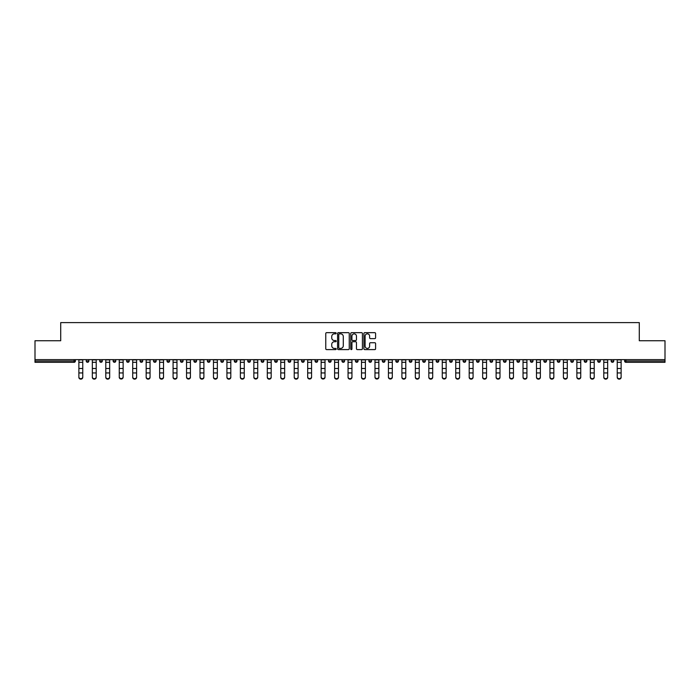<?xml version="1.0" encoding="UTF-8"?>
<svg xmlns="http://www.w3.org/2000/svg" width="700" height="700" viewBox="0 0 700 700"><rect width="100%" height="100%" fill="white"/><g stroke="black" fill="none" stroke-linecap="round" stroke-linejoin="round"><path stroke-width="1.05" d="M336.192 333.252A0.595 0.595 0 0 0 335.606 332.666L326.602 332.666A0.849 0.849 0 0 0 325.762 333.506L325.762 348.749A0.849 0.849 0 0 0 326.602 349.598L335.606 349.598A0.595 0.595 0 0 0 336.192 349.011A0.595 0.595 0 0 0 335.606 348.416L334.442 348.416A2.712 2.712 0 0 1 331.73 345.704L331.73 344.435A2.712 2.712 0 0 1 334.442 341.723L335.606 341.723A0.595 0.595 0 0 0 336.192 341.127A0.595 0.595 0 0 0 335.606 340.541L334.442 340.541A2.712 2.712 0 0 1 331.73 337.829L331.73 336.56A2.712 2.712 0 0 1 334.442 333.848L335.606 333.848A0.595 0.595 0 0 0 336.192 333.252M374.754 338.634A0.849 0.849 0 0 0 375.594 337.785L375.594 333.506A0.849 0.849 0 0 0 374.754 332.666L364.752 332.666A0.849 0.849 0 0 0 363.912 333.506L363.912 348.749A0.849 0.849 0 0 0 364.752 349.598L374.754 349.598A0.849 0.849 0 0 0 375.594 348.749L375.594 343.586A0.849 0.849 0 0 0 374.754 342.738L370.475 342.738A0.849 0.849 0 0 0 369.626 343.586L369.626 346.15A2.266 2.266 0 0 1 367.36 348.416A2.266 2.266 0 0 1 365.094 346.15L365.094 336.114A2.266 2.266 0 0 1 367.36 333.848A2.266 2.266 0 0 1 369.626 336.114L369.626 337.785A0.849 0.849 0 0 0 370.475 338.634L374.754 338.634M35 359.634L35 340.743L60.707 340.743L60.707 322.621L639.293 322.621L639.293 340.743L665 340.743L665 359.634L35 359.634L35 361.016L74.086 361.016L74.086 359.634M349.256 333.506A0.849 0.849 0 0 0 348.416 332.666L338.415 332.666A0.849 0.849 0 0 0 337.575 333.506L337.575 348.749A0.849 0.849 0 0 0 338.415 349.598L348.416 349.598A0.849 0.849 0 0 0 349.256 348.749L349.256 333.506M351.584 332.666L361.585 332.666A0.849 0.849 0 0 1 362.425 333.506L362.425 348.749A0.849 0.849 0 0 1 361.585 349.598L357.306 349.598A0.849 0.849 0 0 1 356.457 348.749L356.457 342.571A0.849 0.849 0 0 0 355.609 341.723L352.774 341.723A0.849 0.849 0 0 0 351.925 342.571L351.925 349.011A0.595 0.595 0 0 1 351.33 349.598A0.595 0.595 0 0 1 350.744 349.011L350.744 333.506A0.849 0.849 0 0 1 351.584 332.666M75.381 359.634L75.381 361.016A1.295 1.295 0 0 1 74.086 362.311L35 362.311L35 361.016M665 359.634L665 362.311L625.914 362.311A1.295 1.295 0 0 1 624.619 361.016L624.619 359.634M86.249 361.016A1.295 1.295 0 0 0 87.544 362.311A1.295 1.295 0 0 0 88.839 361.016A1.295 1.295 0 0 1 87.544 362.311A1.295 1.295 0 0 0 88.839 361.016L88.839 359.634L88.839 361.016L86.249 361.016A1.295 1.295 0 0 0 87.544 362.311A1.295 1.295 0 0 1 86.249 361.016L86.249 359.634M74.086 362.311A1.295 1.295 0 0 0 75.381 361.016A1.295 1.295 0 0 1 74.086 362.311L74.086 361.016L75.381 361.016M99.706 359.634L99.706 361.016L99.706 359.634M102.296 359.634L102.296 361.016L102.296 359.634M113.164 361.016A1.295 1.295 0 0 0 114.459 362.311A1.295 1.295 0 0 0 115.754 361.016A1.295 1.295 0 0 1 114.459 362.311A1.295 1.295 0 0 0 115.754 361.016L115.754 359.634L115.754 361.016L113.164 361.016A1.295 1.295 0 0 0 114.459 362.311A1.295 1.295 0 0 1 113.164 361.016L113.164 359.634M126.63 359.634L126.63 361.016L126.63 359.634M129.211 359.634L129.211 361.016A1.295 1.295 0 0 1 127.925 362.311A1.295 1.295 0 0 1 126.63 361.016A1.295 1.295 0 0 0 127.925 362.311A1.295 1.295 0 0 0 129.211 361.016A1.295 1.295 0 0 1 127.925 362.311A1.295 1.295 0 0 1 126.63 361.016L129.211 361.016M140.088 361.016A1.295 1.295 0 0 0 141.383 362.311A1.295 1.295 0 0 0 142.678 361.016A1.295 1.295 0 0 1 141.383 362.311A1.295 1.295 0 0 0 142.678 361.016L142.678 359.634L142.678 361.016L140.088 361.016A1.295 1.295 0 0 0 141.383 362.311A1.295 1.295 0 0 1 140.088 361.016L140.088 359.634M156.135 359.634L156.135 361.016A1.295 1.295 0 0 1 154.84 362.311A1.295 1.295 0 0 1 153.545 361.016L153.545 359.634M168.298 362.311A1.295 1.295 0 0 0 169.593 361.016L169.593 359.634L169.593 361.016A1.295 1.295 0 0 1 168.298 362.311A1.295 1.295 0 0 1 167.002 361.016L167.002 359.634M183.05 359.634L183.05 361.016A1.295 1.295 0 0 1 181.755 362.311A1.295 1.295 0 0 1 180.46 361.016L180.46 359.634M196.516 359.634L196.516 361.016A1.295 1.295 0 0 1 195.221 362.311A1.295 1.295 0 0 1 193.926 361.016L193.926 359.634M208.679 362.311A1.295 1.295 0 0 0 209.974 361.016L209.974 359.634L209.974 361.016A1.295 1.295 0 0 1 208.679 362.311A1.295 1.295 0 0 1 207.384 361.016L207.384 359.634M223.431 359.634L223.431 361.016A1.295 1.295 0 0 1 222.136 362.311A1.295 1.295 0 0 1 220.841 361.016L220.841 359.634M234.299 359.634L234.299 361.016L234.299 359.634M236.889 359.634L236.889 361.016A1.295 1.295 0 0 1 235.594 362.311A1.295 1.295 0 0 1 234.299 361.016L236.889 361.016A1.295 1.295 0 0 1 235.594 362.311M250.346 359.634L250.346 361.016L247.765 361.016A1.295 1.295 0 0 0 249.051 362.311A1.295 1.295 0 0 1 247.765 361.016L247.765 359.634M263.812 359.634L263.812 361.016A1.295 1.295 0 0 1 262.517 362.311A1.295 1.295 0 0 1 261.223 361.016L261.223 359.634M277.27 359.634L277.27 361.016A1.295 1.295 0 0 1 275.975 362.311A1.295 1.295 0 0 1 274.68 361.016L274.68 359.634M288.137 359.634L288.137 361.016L288.137 359.634M290.727 359.634L290.727 361.016A1.295 1.295 0 0 1 289.433 362.311A1.295 1.295 0 0 1 288.137 361.016L290.727 361.016A1.295 1.295 0 0 1 289.433 362.311M302.89 362.311A1.295 1.295 0 0 0 304.185 361.016L304.185 359.634L304.185 361.016A1.295 1.295 0 0 1 302.89 362.311A1.295 1.295 0 0 1 301.595 361.016L301.595 359.634M317.642 359.634L317.642 361.016A1.295 1.295 0 0 1 316.348 362.311A1.295 1.295 0 0 1 315.061 361.016L315.061 359.634M331.109 359.634L331.109 361.016A1.295 1.295 0 0 1 329.814 362.311A1.295 1.295 0 0 1 328.519 361.016L328.519 359.634M341.976 359.634L341.976 361.016L341.976 359.634M344.566 359.634L344.566 361.016A1.295 1.295 0 0 1 343.271 362.311A1.295 1.295 0 0 1 341.976 361.016L344.566 361.016A1.295 1.295 0 0 1 343.271 362.311M355.434 359.634L355.434 361.016L355.434 359.634M358.024 359.634L358.024 361.016A1.295 1.295 0 0 1 356.729 362.311A1.295 1.295 0 0 1 355.434 361.016L358.024 361.016A1.295 1.295 0 0 1 356.729 362.311M368.891 359.634L368.891 361.016L368.891 359.634M371.481 359.634L371.481 361.016L371.481 359.634M382.358 359.634L382.358 361.016L382.358 359.634M384.939 359.634L384.939 361.016L384.939 359.634M398.405 359.634L398.405 361.016A1.295 1.295 0 0 1 397.11 362.311A1.295 1.295 0 0 1 395.815 361.016L395.815 359.634M411.863 359.634L411.863 361.016L409.273 361.016A1.295 1.295 0 0 0 410.567 362.311A1.295 1.295 0 0 1 409.273 361.016L409.273 359.634M425.32 359.634L425.32 361.016A1.295 1.295 0 0 1 424.025 362.311A1.295 1.295 0 0 1 422.73 361.016L422.73 359.634M436.188 359.634L436.188 361.016L436.188 359.634M438.777 359.634L438.777 361.016L438.777 359.634M452.235 359.634L452.235 361.016A1.295 1.295 0 0 1 450.949 362.311A1.295 1.295 0 0 1 449.654 361.016L449.654 359.634M465.701 359.634L465.701 361.016L463.111 361.016A1.295 1.295 0 0 0 464.406 362.311A1.295 1.295 0 0 1 463.111 361.016L463.111 359.634M479.159 359.634L479.159 361.016A1.295 1.295 0 0 1 477.864 362.311A1.295 1.295 0 0 1 476.569 361.016L476.569 359.634M492.616 359.634L492.616 361.016L490.026 361.016A1.295 1.295 0 0 0 491.321 362.311A1.295 1.295 0 0 1 490.026 361.016L490.026 359.634M506.074 359.634L506.074 361.016A1.295 1.295 0 0 1 504.779 362.311A1.295 1.295 0 0 1 503.484 361.016L503.484 359.634M519.54 359.634L519.54 361.016L516.95 361.016A1.295 1.295 0 0 0 518.245 362.311A1.295 1.295 0 0 1 516.95 361.016L516.95 359.634M532.997 359.634L532.997 361.016A1.295 1.295 0 0 1 531.702 362.311A1.295 1.295 0 0 1 530.407 361.016L530.407 359.634M546.455 359.634L546.455 361.016L543.865 361.016A1.295 1.295 0 0 0 545.16 362.311A1.295 1.295 0 0 1 543.865 361.016L543.865 359.634M559.913 359.634L559.913 361.016L557.322 361.016A1.295 1.295 0 0 0 558.617 362.311A1.295 1.295 0 0 1 557.322 361.016L557.322 359.634M573.37 359.634L573.37 361.016L570.789 361.016A1.295 1.295 0 0 0 572.075 362.311A1.295 1.295 0 0 1 570.789 361.016L570.789 359.634M586.836 359.634L586.836 361.016A1.295 1.295 0 0 1 585.541 362.311A1.295 1.295 0 0 1 584.246 361.016L584.246 359.634M600.294 359.634L600.294 361.016A1.295 1.295 0 0 1 598.999 362.311A1.295 1.295 0 0 1 597.704 361.016L597.704 359.634M613.751 359.634L613.751 361.016A1.295 1.295 0 0 1 612.456 362.311A1.295 1.295 0 0 1 611.161 361.016L611.161 359.634M101.001 362.311A1.295 1.295 0 0 1 99.706 361.016L102.296 361.016A1.295 1.295 0 0 1 101.001 362.311A1.295 1.295 0 0 0 102.296 361.016A1.295 1.295 0 0 1 101.001 362.311M249.051 362.311A1.295 1.295 0 0 0 250.346 361.016A1.295 1.295 0 0 1 249.051 362.311A1.295 1.295 0 0 1 247.765 361.016M370.186 362.311A1.295 1.295 0 0 1 368.891 361.016A1.295 1.295 0 0 0 370.186 362.311A1.295 1.295 0 0 0 371.481 361.016A1.295 1.295 0 0 1 370.186 362.311A1.295 1.295 0 0 1 368.891 361.016L371.481 361.016M383.652 362.311A1.295 1.295 0 0 1 382.358 361.016A1.295 1.295 0 0 0 383.652 362.311A1.295 1.295 0 0 0 384.939 361.016A1.295 1.295 0 0 1 383.652 362.311A1.295 1.295 0 0 1 382.358 361.016L384.939 361.016A1.295 1.295 0 0 1 383.652 362.311M411.863 361.016A1.295 1.295 0 0 1 410.567 362.311A1.295 1.295 0 0 0 411.863 361.016A1.295 1.295 0 0 1 410.567 362.311A1.295 1.295 0 0 1 409.273 361.016M437.483 362.311A1.295 1.295 0 0 1 436.188 361.016A1.295 1.295 0 0 0 437.483 362.311A1.295 1.295 0 0 0 438.777 361.016A1.295 1.295 0 0 1 437.483 362.311A1.295 1.295 0 0 1 436.188 361.016L438.777 361.016M464.406 362.311A1.295 1.295 0 0 0 465.701 361.016A1.295 1.295 0 0 1 464.406 362.311A1.295 1.295 0 0 1 463.111 361.016M492.616 361.016A1.295 1.295 0 0 1 491.321 362.311A1.295 1.295 0 0 0 492.616 361.016A1.295 1.295 0 0 1 491.321 362.311A1.295 1.295 0 0 1 490.026 361.016M518.245 362.311A1.295 1.295 0 0 0 519.54 361.016A1.295 1.295 0 0 1 518.245 362.311A1.295 1.295 0 0 1 516.95 361.016M531.702 362.311A1.295 1.295 0 0 0 532.997 361.016A1.295 1.295 0 0 1 531.702 362.311M545.16 362.311A1.295 1.295 0 0 0 546.455 361.016A1.295 1.295 0 0 1 545.16 362.311A1.295 1.295 0 0 1 543.865 361.016M558.617 362.311A1.295 1.295 0 0 0 559.913 361.016A1.295 1.295 0 0 1 558.617 362.311A1.295 1.295 0 0 1 557.322 361.016M572.075 362.311A1.295 1.295 0 0 0 573.37 361.016A1.295 1.295 0 0 1 572.075 362.311A1.295 1.295 0 0 1 570.789 361.016M612.456 362.311A1.295 1.295 0 0 0 613.751 361.016A1.295 1.295 0 0 1 612.456 362.311M625.914 359.634L625.914 362.311A1.295 1.295 0 0 1 624.619 361.016L665 361.016M339.351 333.848A0.595 0.595 0 0 0 338.756 334.442L338.756 347.821A0.595 0.595 0 0 0 339.351 348.416L340.576 348.416A2.712 2.712 0 0 0 343.289 345.704L343.289 336.56A2.712 2.712 0 0 0 340.576 333.848L339.351 333.848M356.457 336.158A2.266 2.266 0 0 0 354.191 333.891A2.266 2.266 0 0 0 351.925 336.158L351.925 339.692A0.849 0.849 0 0 0 352.774 340.541L355.609 340.541A0.849 0.849 0 0 0 356.457 339.692L356.457 336.158M78.873 373.415L78.873 376.906A1.943 1.759 0 0 0 82.757 376.906L82.757 377.379A1.943 1.759 180 0 1 78.873 377.379M82.757 376.906L82.757 359.634M78.873 376.906L78.873 359.634M92.33 373.415L92.33 376.906A1.943 1.759 0 0 0 96.215 376.906L96.215 377.379A1.943 1.759 180 0 1 92.33 377.379M105.788 373.415L105.788 376.906A1.943 1.759 0 0 0 109.672 376.906L109.672 377.379A1.943 1.759 180 0 1 105.788 377.379M119.254 373.415L119.254 376.906A1.943 1.759 0 0 0 123.13 376.906L123.13 377.379A1.943 1.759 180 0 1 119.254 377.379M132.711 373.415L132.711 376.906A1.943 1.759 0 0 0 136.596 376.906L136.596 377.379A1.943 1.759 180 0 1 132.711 377.379M146.169 373.415L146.169 376.906A1.943 1.759 0 0 0 150.054 376.906L150.054 377.379A1.943 1.759 180 0 1 146.169 377.379M96.215 376.906L96.215 359.634M92.33 376.906L92.33 359.634M109.672 376.906L109.672 359.634M105.788 376.906L105.788 359.634M123.13 376.906L123.13 359.634M119.254 376.906L119.254 359.634M136.596 376.906L136.596 359.634M132.711 376.906L132.711 359.634M150.054 376.906L150.054 359.634M146.169 376.906L146.169 359.634M159.626 373.415L159.626 376.906A1.943 1.759 0 0 0 163.511 376.906L163.511 377.379A1.943 1.759 180 0 1 159.626 377.379M163.511 376.906L163.511 359.634M159.626 376.906L159.626 359.634M173.084 373.415L173.084 376.906A1.943 1.759 0 0 0 176.969 376.906L176.969 377.379A1.943 1.759 180 0 1 173.084 377.379M176.969 376.906L176.969 359.634M173.084 376.906L173.084 359.634M186.55 373.415L186.55 376.906A1.943 1.759 0 0 0 190.426 376.906L190.426 377.379A1.943 1.759 180 0 1 186.55 377.379M190.426 376.906L190.426 359.634M186.55 376.906L186.55 359.634M200.008 373.415L200.008 376.906A1.943 1.759 0 0 0 203.893 376.906L203.893 377.379A1.943 1.759 180 0 1 200.008 377.379M203.893 376.906L203.893 359.634M200.008 376.906L200.008 359.634M213.465 373.415L213.465 376.906A1.943 1.759 0 0 0 217.35 376.906L217.35 377.379A1.943 1.759 180 0 1 213.465 377.379M217.35 376.906L217.35 359.634M213.465 376.906L213.465 359.634M226.922 373.415L226.922 376.906A1.943 1.759 0 0 0 230.807 376.906L230.807 377.379A1.943 1.759 180 0 1 226.922 377.379M230.807 376.906L230.807 359.634M226.922 376.906L226.922 359.634M240.38 373.415L240.38 376.906A1.943 1.759 0 0 0 244.265 376.906L244.265 377.379A1.943 1.759 180 0 1 240.38 377.379M244.265 376.906L244.265 359.634M240.38 376.906L240.38 359.634M253.846 373.415L253.846 376.906A1.943 1.759 0 0 0 257.723 376.906L257.723 377.379A1.943 1.759 180 0 1 253.846 377.379M257.723 376.906L257.723 359.634M253.846 376.906L253.846 359.634M267.304 373.415L267.304 376.906A1.943 1.759 0 0 0 271.189 376.906L271.189 377.379A1.943 1.759 180 0 1 267.304 377.379M271.189 376.906L271.189 359.634M267.304 376.906L267.304 359.634M280.761 373.415L280.761 376.906A1.943 1.759 0 0 0 284.646 376.906L284.646 377.379A1.943 1.759 180 0 1 280.761 377.379M284.646 377.379L284.646 359.634M280.761 376.906L280.761 359.634M294.219 373.415L294.219 376.906A1.943 1.759 0 0 0 298.104 376.906L298.104 377.379A1.943 1.759 180 0 1 294.219 377.379M298.104 376.906L298.104 359.634M294.219 376.906L294.219 359.634M307.685 373.415L307.685 376.906A1.943 1.759 0 0 0 311.561 376.906L311.561 377.379A1.943 1.759 180 0 1 307.685 377.379M311.561 376.906L311.561 359.634M307.685 376.906L307.685 359.634M321.142 373.415L321.142 376.906A1.943 1.759 0 0 0 325.019 376.906L325.019 377.379A1.943 1.759 180 0 1 321.142 377.379M325.019 376.906L325.019 359.634M321.142 376.906L321.142 359.634M334.6 373.415L334.6 376.906A1.943 1.759 0 0 0 338.485 376.906L338.485 377.379A1.943 1.759 180 0 1 334.6 377.379M338.485 376.906L338.485 359.634M334.6 376.906L334.6 359.634M348.058 373.415L348.058 376.906A1.943 1.759 0 0 0 351.942 376.906L351.942 377.379A1.943 1.759 180 0 1 348.058 377.379M351.942 377.379L351.942 359.634M348.058 376.906L348.058 359.634M361.515 373.415L361.515 376.906A1.943 1.759 0 0 0 365.4 376.906L365.4 377.379A1.943 1.759 180 0 1 361.515 377.379M365.4 376.906L365.4 359.634M361.515 376.906L361.515 359.634M374.981 373.415L374.981 376.906A1.943 1.759 0 0 0 378.858 376.906L378.858 377.379A1.943 1.759 180 0 1 374.981 377.379M378.858 376.906L378.858 359.634M374.981 376.906L374.981 359.634M388.439 373.415L388.439 376.906A1.943 1.759 0 0 0 392.315 376.906L392.315 377.379A1.943 1.759 180 0 1 388.439 377.379M392.315 377.379L392.315 359.634M388.439 376.906L388.439 359.634M401.896 373.415L401.896 376.906A1.943 1.759 0 0 0 405.781 376.906L405.781 377.379A1.943 1.759 180 0 1 401.896 377.379M405.781 376.906L405.781 359.634M401.896 376.906L401.896 359.634M415.354 373.415L415.354 376.906A1.943 1.759 0 0 0 419.239 376.906L419.239 377.379A1.943 1.759 180 0 1 415.354 377.379M419.239 376.906L419.239 359.634M415.354 376.906L415.354 359.634M428.811 373.415L428.811 376.906A1.943 1.759 0 0 0 432.696 376.906L432.696 377.379A1.943 1.759 180 0 1 428.811 377.379M432.696 376.906L432.696 359.634M428.811 376.906L428.811 359.634M442.277 373.415L442.277 376.906A1.943 1.759 0 0 0 446.154 376.906L446.154 377.379A1.943 1.759 180 0 1 442.277 377.379M446.154 377.379L446.154 359.634M442.277 376.906L442.277 359.634M455.735 373.415L455.735 376.906A1.943 1.759 0 0 0 459.62 376.906L459.62 377.379A1.943 1.759 180 0 1 455.735 377.379M459.62 376.906L459.62 359.634M455.735 376.906L455.735 359.634M469.192 373.415L469.192 376.906A1.943 1.759 0 0 0 473.077 376.906L473.077 377.379A1.943 1.759 180 0 1 469.192 377.379M473.077 376.906L473.077 359.634M469.192 376.906L469.192 359.634M482.65 373.415L482.65 376.906A1.943 1.759 0 0 0 486.535 376.906L486.535 377.379A1.943 1.759 180 0 1 482.65 377.379M486.535 377.379L486.535 359.634M482.65 376.906L482.65 359.634M496.108 373.415L496.108 376.906A1.943 1.759 0 0 0 499.992 376.906L499.992 377.379A1.943 1.759 180 0 1 496.108 377.379M499.992 376.906L499.992 359.634M496.108 376.906L496.108 359.634M509.574 373.415L509.574 376.906A1.943 1.759 0 0 0 513.45 376.906L513.45 377.379A1.943 1.759 180 0 1 509.574 377.379M513.45 377.379L513.45 359.634M509.574 376.906L509.574 359.634M523.031 373.415L523.031 376.906A1.943 1.759 0 0 0 526.916 376.906L526.916 377.379A1.943 1.759 180 0 1 523.031 377.379M526.916 376.906L526.916 359.634M523.031 376.906L523.031 359.634M536.489 373.415L536.489 376.906A1.943 1.759 0 0 0 540.374 376.906L540.374 377.379A1.943 1.759 180 0 1 536.489 377.379M540.374 376.906L540.374 359.634M536.489 376.906L536.489 359.634M549.946 373.415L549.946 376.906A1.943 1.759 0 0 0 553.831 376.906L553.831 377.379A1.943 1.759 180 0 1 549.946 377.379M553.831 376.906L553.831 359.634M549.946 376.906L549.946 359.634M563.404 373.415L563.404 376.906A1.943 1.759 0 0 0 567.289 376.906L567.289 377.379A1.943 1.759 180 0 1 563.404 377.379M567.289 377.379L567.289 359.634M563.404 376.906L563.404 359.634M576.87 373.415L576.87 376.906A1.943 1.759 0 0 0 580.746 376.906L580.746 377.379A1.943 1.759 180 0 1 576.87 377.379M580.746 376.906L580.746 359.634M576.87 376.906L576.87 359.634M590.327 373.415L590.327 376.906A1.943 1.759 0 0 0 594.212 376.906L594.212 377.379A1.943 1.759 180 0 1 590.327 377.379M594.212 377.379L594.212 359.634M590.327 376.906L590.327 359.634M603.785 373.415L603.785 376.906A1.943 1.759 0 0 0 607.67 376.906L607.67 377.379A1.943 1.759 180 0 1 603.785 377.379M607.67 377.379L607.67 359.634M603.785 376.906L603.785 359.634M617.242 373.415L617.242 376.906A1.943 1.759 0 0 0 621.128 376.906L621.128 377.379A1.943 1.759 180 0 1 617.242 377.379M621.128 376.906L621.128 359.634M617.242 376.906L617.242 359.634M154.84 362.311A1.295 1.295 0 0 0 156.135 361.016L153.545 361.016M169.593 361.016L167.002 361.016M181.755 362.311A1.295 1.295 0 0 0 183.05 361.016L180.46 361.016M195.221 362.311A1.295 1.295 0 0 0 196.516 361.016L193.926 361.016M209.974 361.016L207.384 361.016M222.136 362.311A1.295 1.295 0 0 0 223.431 361.016L220.841 361.016M262.517 362.311A1.295 1.295 0 0 0 263.812 361.016L261.223 361.016M275.975 362.311A1.295 1.295 0 0 0 277.27 361.016L274.68 361.016M304.185 361.016L301.595 361.016M316.348 362.311A1.295 1.295 0 0 0 317.642 361.016L315.061 361.016M329.814 362.311A1.295 1.295 0 0 0 331.109 361.016L328.519 361.016M397.11 362.311A1.295 1.295 0 0 0 398.405 361.016L395.815 361.016M424.025 362.311A1.295 1.295 0 0 0 425.32 361.016L422.73 361.016M450.949 362.311A1.295 1.295 0 0 0 452.235 361.016L449.654 361.016M477.864 362.311A1.295 1.295 0 0 0 479.159 361.016L476.569 361.016M504.779 362.311A1.295 1.295 0 0 0 506.074 361.016L503.484 361.016M532.997 361.016L530.407 361.016M585.541 362.311A1.295 1.295 0 0 0 586.836 361.016L584.246 361.016M598.999 362.311A1.295 1.295 0 0 0 600.294 361.016L597.704 361.016M613.751 361.016L611.161 361.016M625.914 362.311A1.295 1.295 0 0 1 624.619 361.016M78.873 368.489L82.757 368.489M78.873 372.942L82.757 372.942M78.873 362.311L82.757 362.311M78.873 359.896L82.757 359.896M92.33 368.489L96.215 368.489M92.33 372.942L96.215 372.942M92.33 362.311L96.215 362.311M92.33 359.896L96.215 359.896M105.788 368.489L109.672 368.489M105.788 372.942L109.672 372.942M105.788 362.311L109.672 362.311M105.788 359.896L109.672 359.896M119.254 368.489L123.13 368.489M119.254 372.942L123.13 372.942M119.254 362.311L123.13 362.311M119.254 359.896L123.13 359.896M132.711 368.489L136.596 368.489M132.711 372.942L136.596 372.942M132.711 362.311L136.596 362.311M132.711 359.896L136.596 359.896M146.169 368.489L150.054 368.489M146.169 372.942L150.054 372.942M146.169 362.311L150.054 362.311M146.169 359.896L150.054 359.896M159.626 368.489L163.511 368.489M159.626 372.942L163.511 372.942M159.626 362.311L163.511 362.311M159.626 359.896L163.511 359.896M173.084 368.489L176.969 368.489M173.084 372.942L176.969 372.942M173.084 362.311L176.969 362.311M173.084 359.896L176.969 359.896M186.55 368.489L190.426 368.489M186.55 372.942L190.426 372.942M186.55 362.311L190.426 362.311M186.55 359.896L190.426 359.896M200.008 368.489L203.893 368.489M200.008 372.942L203.893 372.942M200.008 362.311L203.893 362.311M200.008 359.896L203.893 359.896M213.465 368.489L217.35 368.489M213.465 372.942L217.35 372.942M213.465 362.311L217.35 362.311M213.465 359.896L217.35 359.896M226.922 368.489L230.807 368.489M226.922 372.942L230.807 372.942M226.922 362.311L230.807 362.311M226.922 359.896L230.807 359.896M240.38 368.489L244.265 368.489M240.38 372.942L244.265 372.942M240.38 362.311L244.265 362.311M240.38 359.896L244.265 359.896M253.846 368.489L257.723 368.489M253.846 372.942L257.723 372.942M253.846 362.311L257.723 362.311M253.846 359.896L257.723 359.896M267.304 368.489L271.189 368.489M267.304 372.942L271.189 372.942M267.304 362.311L271.189 362.311M267.304 359.896L271.189 359.896M280.761 368.489L284.646 368.489M280.761 372.942L284.646 372.942M280.761 362.311L284.646 362.311M280.761 359.896L284.646 359.896M294.219 368.489L298.104 368.489M294.219 372.942L298.104 372.942M294.219 362.311L298.104 362.311M294.219 359.896L298.104 359.896M307.685 368.489L311.561 368.489M307.685 372.942L311.561 372.942M307.685 362.311L311.561 362.311M307.685 359.896L311.561 359.896M321.142 368.489L325.019 368.489M321.142 372.942L325.019 372.942M321.142 362.311L325.019 362.311M321.142 359.896L325.019 359.896M334.6 368.489L338.485 368.489M334.6 372.942L338.485 372.942M334.6 362.311L338.485 362.311M334.6 359.896L338.485 359.896M348.058 368.489L351.942 368.489M348.058 372.942L351.942 372.942M348.058 362.311L351.942 362.311M348.058 359.896L351.942 359.896M361.515 368.489L365.4 368.489M361.515 372.942L365.4 372.942M361.515 362.311L365.4 362.311M361.515 359.896L365.4 359.896M374.981 368.489L378.858 368.489M374.981 372.942L378.858 372.942M374.981 362.311L378.858 362.311M374.981 359.896L378.858 359.896M388.439 368.489L392.315 368.489M388.439 372.942L392.315 372.942M388.439 362.311L392.315 362.311M388.439 359.896L392.315 359.896M401.896 368.489L405.781 368.489M401.896 372.942L405.781 372.942M401.896 362.311L405.781 362.311M401.896 359.896L405.781 359.896M415.354 368.489L419.239 368.489M415.354 372.942L419.239 372.942M415.354 362.311L419.239 362.311M415.354 359.896L419.239 359.896M428.811 368.489L432.696 368.489M428.811 372.942L432.696 372.942M428.811 362.311L432.696 362.311M428.811 359.896L432.696 359.896M442.277 368.489L446.154 368.489M442.277 372.942L446.154 372.942M442.277 362.311L446.154 362.311M442.277 359.896L446.154 359.896M455.735 368.489L459.62 368.489M455.735 372.942L459.62 372.942M455.735 362.311L459.62 362.311M455.735 359.896L459.62 359.896M469.192 368.489L473.077 368.489M469.192 372.942L473.077 372.942M469.192 362.311L473.077 362.311M469.192 359.896L473.077 359.896M482.65 368.489L486.535 368.489M482.65 372.942L486.535 372.942M482.65 362.311L486.535 362.311M482.65 359.896L486.535 359.896M496.108 368.489L499.992 368.489M496.108 372.942L499.992 372.942M496.108 362.311L499.992 362.311M496.108 359.896L499.992 359.896M509.574 368.489L513.45 368.489M509.574 372.942L513.45 372.942M509.574 362.311L513.45 362.311M509.574 359.896L513.45 359.896M523.031 368.489L526.916 368.489M523.031 372.942L526.916 372.942M523.031 362.311L526.916 362.311M523.031 359.896L526.916 359.896M536.489 368.489L540.374 368.489M536.489 372.942L540.374 372.942M536.489 362.311L540.374 362.311M536.489 359.896L540.374 359.896M549.946 368.489L553.831 368.489M549.946 372.942L553.831 372.942M549.946 362.311L553.831 362.311M549.946 359.896L553.831 359.896M563.404 368.489L567.289 368.489M563.404 372.942L567.289 372.942M563.404 362.311L567.289 362.311M563.404 359.896L567.289 359.896M576.87 368.489L580.746 368.489M576.87 372.942L580.746 372.942M576.87 362.311L580.746 362.311M576.87 359.896L580.746 359.896M590.327 368.489L594.212 368.489M590.327 372.942L594.212 372.942M590.327 362.311L594.212 362.311M590.327 359.896L594.212 359.896M603.785 368.489L607.67 368.489M603.785 372.942L607.67 372.942M603.785 362.311L607.67 362.311M603.785 359.896L607.67 359.896M617.242 368.489L621.128 368.489M617.242 372.942L621.128 372.942M617.242 362.311L621.128 362.311M617.242 359.896L621.128 359.896"/></g></svg>
